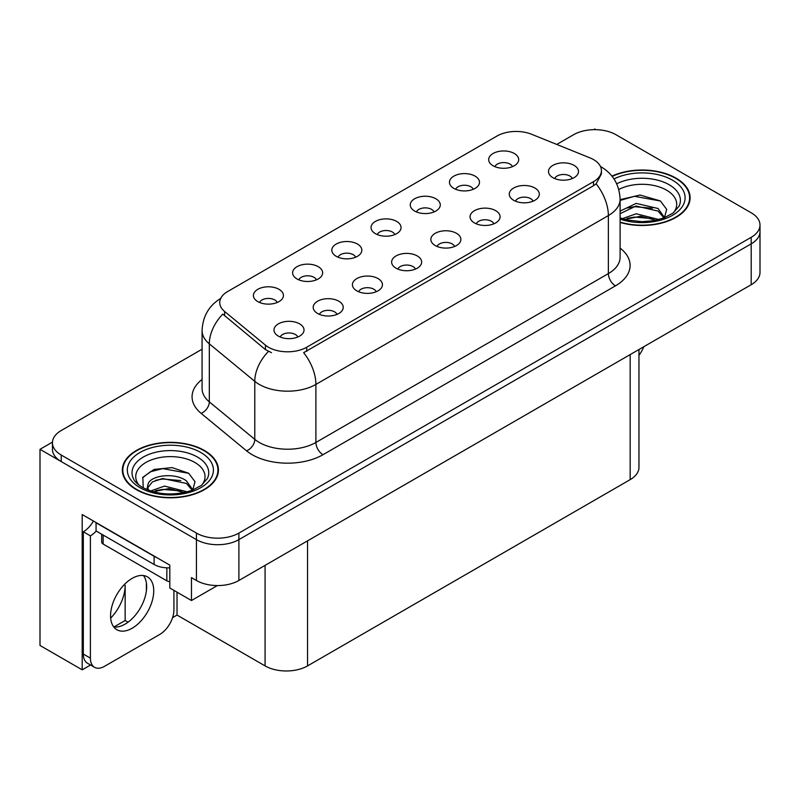 <?xml version="1.0" encoding="UTF-8"?>
<svg xmlns="http://www.w3.org/2000/svg" width="800" height="800" viewBox="0 0 800 800"><rect width="100%" height="100%" fill="white"/><g stroke="black" fill="none" stroke-linecap="round" stroke-linejoin="round"><path stroke-width="1.2" d="M572.28 178.55A9.01 5.2 0 0 0 569.86 176.01A9.01 5.2 0 0 0 560.99 174.69A9.01 5.2 0 0 0 554.71 178.55M574.11 165.39A15.01 8.67 0 0 0 554.87 164.42A15.01 8.67 0 0 0 549.9 175.19A15.01 8.67 0 0 0 552.88 177.65A15.01 8.67 0 0 0 577.09 175.19A15.01 8.67 0 0 0 574.11 165.39M434.05 211.93A9.01 5.2 0 0 0 431.63 209.4A9.01 5.2 0 0 0 422.75 208.08A9.01 5.2 0 0 0 416.47 211.93M435.88 198.77A15.01 8.67 0 0 0 416.64 197.81A15.01 8.67 0 0 0 411.66 208.58A15.01 8.67 0 0 0 414.64 211.03A15.01 8.67 0 0 0 438.86 208.58A15.01 8.67 0 0 0 435.88 198.77M473.26 189.29A9.01 5.2 0 0 0 470.84 186.76A9.01 5.2 0 0 0 461.97 185.44A9.01 5.2 0 0 0 455.68 189.29M475.09 176.13A15.01 8.67 0 0 0 455.85 175.17A15.01 8.67 0 0 0 450.88 185.94A15.01 8.67 0 0 0 453.85 188.39A15.01 8.67 0 0 0 478.07 185.94A15.01 8.67 0 0 0 475.09 176.13M316.41 279.85A9.01 5.2 0 0 0 313.99 277.32A9.01 5.2 0 0 0 305.12 276A9.01 5.2 0 0 0 298.83 279.85M318.24 266.69A15.01 8.67 0 0 0 299 265.72A15.01 8.67 0 0 0 294.03 276.5A15.01 8.67 0 0 0 297 278.95A15.01 8.67 0 0 0 321.22 276.5A15.01 8.67 0 0 0 318.24 266.69M415.43 269.1A9.01 5.2 0 0 0 413.01 266.57A9.01 5.2 0 0 0 404.14 265.25A9.01 5.2 0 0 0 397.86 269.1M417.26 255.94A15.01 8.67 0 0 0 398.02 254.98A15.01 8.67 0 0 0 393.05 265.75A15.01 8.67 0 0 0 396.03 268.2A15.01 8.67 0 0 0 420.24 265.75A15.01 8.67 0 0 0 417.26 255.94M337.01 314.38A9.01 5.2 0 0 0 334.59 311.85A9.01 5.2 0 0 0 325.71 310.53A9.01 5.2 0 0 0 319.43 314.38M338.84 301.22A15.01 8.67 0 0 0 319.6 300.25A15.01 8.67 0 0 0 314.62 311.03A15.01 8.67 0 0 0 317.6 313.48A15.01 8.67 0 0 0 341.82 311.03A15.01 8.67 0 0 0 338.84 301.22M512.47 166.65A9.01 5.2 0 0 0 510.05 164.12A9.01 5.2 0 0 0 501.18 162.8A9.01 5.2 0 0 0 494.9 166.65M514.3 153.49A15.01 8.67 0 0 0 495.06 152.53A15.01 8.67 0 0 0 490.09 163.3A15.01 8.67 0 0 0 493.07 165.75A15.01 8.67 0 0 0 517.28 163.3A15.01 8.67 0 0 0 514.3 153.49M454.64 246.46A9.01 5.2 0 0 0 452.23 243.93A9.01 5.2 0 0 0 443.35 242.61A9.01 5.2 0 0 0 437.07 246.46M456.47 233.3A15.01 8.67 0 0 0 437.23 232.34A15.01 8.67 0 0 0 432.26 243.11A15.01 8.67 0 0 0 435.24 245.56A15.01 8.67 0 0 0 459.45 243.11A15.01 8.67 0 0 0 456.47 233.3M533.07 201.18A9.01 5.2 0 0 0 530.65 198.65A9.01 5.2 0 0 0 521.78 197.33A9.01 5.2 0 0 0 515.49 201.18M534.9 188.03A15.01 8.67 0 0 0 515.66 187.06A15.01 8.67 0 0 0 510.68 197.83A15.01 8.67 0 0 0 513.66 200.29A15.01 8.67 0 0 0 537.88 197.83A15.01 8.67 0 0 0 534.9 188.03M493.86 223.82A9.01 5.2 0 0 0 491.44 221.29A9.01 5.2 0 0 0 482.56 219.97A9.01 5.2 0 0 0 476.28 223.82M495.69 210.66A15.01 8.67 0 0 0 476.45 209.7A15.01 8.67 0 0 0 471.47 220.47A15.01 8.67 0 0 0 474.45 222.92A15.01 8.67 0 0 0 498.67 220.47A15.01 8.67 0 0 0 495.69 210.66M355.62 257.21A9.01 5.2 0 0 0 353.2 254.68A9.01 5.2 0 0 0 344.33 253.36A9.01 5.2 0 0 0 338.05 257.21M357.45 244.05A15.01 8.67 0 0 0 338.21 243.08A15.01 8.67 0 0 0 333.24 253.86A15.01 8.67 0 0 0 336.22 256.31A15.01 8.67 0 0 0 360.43 253.86A15.01 8.67 0 0 0 357.45 244.05M394.84 234.57A9.01 5.2 0 0 0 392.42 232.04A9.01 5.2 0 0 0 383.54 230.72A9.01 5.2 0 0 0 377.26 234.57M396.66 221.41A15.01 8.67 0 0 0 377.42 220.45A15.01 8.67 0 0 0 372.45 231.22A15.01 8.67 0 0 0 375.43 233.67A15.01 8.67 0 0 0 399.64 231.22A15.01 8.67 0 0 0 396.66 221.41M297.79 337.02A9.01 5.2 0 0 0 295.38 334.49A9.01 5.2 0 0 0 286.5 333.17A9.01 5.2 0 0 0 280.22 337.02M299.62 323.86A15.01 8.67 0 0 0 280.38 322.89A15.01 8.67 0 0 0 275.41 333.67A15.01 8.67 0 0 0 278.39 336.12A15.01 8.67 0 0 0 302.6 333.67A15.01 8.67 0 0 0 299.62 323.86M376.22 291.74A9.01 5.2 0 0 0 373.8 289.21A9.01 5.2 0 0 0 364.93 287.89A9.01 5.2 0 0 0 358.64 291.74M378.05 278.58A15.01 8.67 0 0 0 358.81 277.62A15.01 8.67 0 0 0 353.83 288.39A15.01 8.67 0 0 0 356.81 290.84A15.01 8.67 0 0 0 381.03 288.39A15.01 8.67 0 0 0 378.05 278.58M277.2 302.49A9.01 5.2 0 0 0 274.78 299.95A9.01 5.2 0 0 0 265.9 298.64A9.01 5.2 0 0 0 259.62 302.49M279.03 289.33A15.01 8.67 0 0 0 259.79 288.36A15.01 8.67 0 0 0 254.81 299.14A15.01 8.67 0 0 0 257.79 301.59A15.01 8.67 0 0 0 282.01 299.14A15.01 8.67 0 0 0 279.03 289.33M593.51 159.58A27.03 15.6 0 0 0 589.9 157.84L531.61 134.27A27.03 15.6 0 0 0 497 136.02L227.67 291.52A27.03 15.6 0 0 0 219.75 302.55A27.03 15.6 0 0 0 224.64 311.5L265.45 345.15A27.03 15.6 0 0 0 306.7 347.24L593.51 181.65A27.03 15.6 0 0 0 601.42 170.62A27.03 15.6 0 0 0 593.51 159.58M52.46 442.12L40 449.32L196.43 539.63A30.03 17.34 0 0 0 238.89 539.63L751.2 243.85A30.03 17.34 0 0 0 760 231.59A30.03 17.34 0 0 1 751.2 243.85L238.89 539.63A30.03 17.34 0 0 1 196.43 539.63L61.23 461.58A30.03 17.34 0 0 1 52.44 449.32L52.44 442.78A30.03 17.34 0 0 0 61.23 455.04L196.43 533.09A30.03 17.34 0 0 0 238.89 533.09L751.2 237.31A30.03 17.34 0 0 0 760 225.05A30.03 17.34 0 0 0 751.2 212.79L616.01 134.74A30.03 17.34 0 0 0 573.54 134.74L556.75 144.44M595.91 129.67L594.78 129.02L593.64 129.67M90.55 665L82.19 669.83L82.19 514.54L169.81 565.13L169.81 588.01L191.47 600.52L191.47 577.63L196.43 580.49A30.03 17.34 0 0 0 238.89 580.49L751.2 284.71A30.03 17.34 0 0 0 760 272.45L760 225.05M217.36 585.57L191.47 600.52M82.19 669.83L40 645.47L40 449.32M638.96 349.51L638.96 467.38A30.03 17.34 180 0 1 630.17 479.64L307.55 665.9A30.03 17.34 180 0 1 265.08 665.9L177.03 615.07L177.03 592.18M146.38 590.94L146.38 582.89M177.03 615.07L172.58 617.64M113.91 626.99L125.15 620.5L128.06 622.18M110.67 618.11A32.03 18.49 120 0 0 125.15 585.36L124.14 584.78M125.15 620.5L125.15 585.36M620.1 222.42A48.05 27.74 0 0 0 690.11 197.75A48.05 27.74 0 0 0 676.04 178.14A48.05 27.74 0 0 0 611.96 176.13M204.35 450.46A48.05 27.74 0 0 0 151.99 444.45A48.05 27.74 0 0 0 122.33 470.08A48.05 27.74 0 0 0 136.4 489.69A48.05 27.74 0 0 0 188.77 495.7A48.05 27.74 0 0 0 218.43 470.08A48.05 27.74 0 0 0 204.35 450.46M122.83 472.62A48.05 27.74 0 0 0 122.67 473.35M601.42 170.62L601.42 173.93L596.13 183.82L593.51 185.72L303.66 352.68A35.03 20.23 60 0 1 315.9 384.42A40.04 23.12 180 0 1 259.28 384.42A40.04 23.12 180 0 1 254.79 381.34L209.32 343.84A40.04 23.12 180 0 1 202.08 330.58L202.08 388.61A40.04 23.12 0 0 0 209.32 401.87L254.79 439.36A40.04 23.12 0 0 0 259.28 442.45A40.04 23.12 0 0 0 315.9 442.45L608.37 273.6A40.04 23.12 0 0 0 620.1 257.25L620.1 199.22A40.04 23.12 180 0 1 608.37 215.57A35.03 20.23 -120 0 0 596.13 183.82M271.52 352.68L265.45 349.61L222.82 314.11A35.03 23.43 129.5 0 0 209.32 343.84L209.32 401.87A10.01 6.7 -50.5 0 1 201.12 413.36A50.05 28.9 180 0 1 202.08 379.45M202.08 349.2L61.23 430.52A30.03 17.34 0 0 0 52.44 442.78M218.09 473.35A48.05 27.74 0 0 0 217.93 472.62M689.77 201.02A48.05 27.74 0 0 0 689.61 200.3M643.75 346.75A20.02 11.56 -60 0 1 638.96 355.28M132.16 628.23A30.53 17.63 120 0 0 152.1 601.32A30.53 17.63 120 0 0 147.42 576.86A30.53 17.63 120 0 0 132.16 578.37A30.53 17.63 120 0 0 112.21 605.27A30.53 17.63 120 0 0 116.89 629.74A30.53 17.63 120 0 0 132.16 628.23M143.47 575.54A30.53 17.63 -60 0 1 143.92 600.49A30.53 17.63 -60 0 1 125.08 624.14A30.53 17.63 -60 0 1 113.77 626.97M173.92 590.38L173.92 609.92A20.02 11.56 -60 0 1 159.76 634.44L104.55 666.31A20.02 11.56 -60 0 1 94.54 667.31A20.02 11.56 -60 0 1 90.4 658.14L90.4 535.87L83.32 531.78A20.02 11.56 120 0 0 93.43 521.03M96.22 531.06A20.02 11.56 -60 0 1 90.4 535.87M94.54 667.31L87.46 663.22A20.02 11.56 -60 0 1 83.32 654.05L83.32 531.78M156.75 557.59A20.02 11.56 180 0 1 154.1 556.3L96.06 522.79A20.02 11.56 0 0 0 96.29 522.68M154.1 556.3L154.1 564.48A20.02 11.56 0 0 0 169.81 567.83M96.06 522.79L96.06 530.97L154.1 564.48M618.78 189.48A34.64 20 180 0 1 666.56 190.15A34.64 20 180 0 1 673.39 212.82M664.24 218.48L666.69 209.35L660.34 200.92L640.06 195.04L620.1 199.65M612.18 176.4A47.55 27.45 180 0 1 675.68 178.34A47.55 27.45 180 0 1 689.61 197.75A47.55 27.45 180 0 1 620.1 222.1M622.31 218.67L636.2 213.77L658.97 219.52M624.92 219.46L640.52 216.25L656.01 220.24M620.1 217.24A22.63 13.06 0 0 0 620.48 218.03M620.1 211.11L636.2 203.39L658.06 208.5L664.59 217.67M620.1 213.7L636.04 206L658.06 211.09L663.96 217.91M620.1 200.43L634.42 196.31L660.45 201M627.2 208L634.42 206.69L652.47 208.24M627.23 218.37L634.42 217.07L652.49 218.62M139.05 485.15A34.64 20 180 0 1 150.45 460.26A34.64 20 180 0 1 194.87 462.47A34.64 20 180 0 1 201.71 485.15M192.55 490.8L195 481.67L188.66 473.24L172.12 467.6L154.05 469.43L142.84 477.29L143.2 487.35M204 450.67A47.55 27.45 180 0 1 217.93 470.08A47.55 27.45 180 0 1 188.57 495.44A47.55 27.45 180 0 1 136.76 489.49A47.55 27.45 180 0 1 122.83 470.08A47.55 27.45 180 0 1 152.18 444.71A47.55 27.45 180 0 1 204 450.67M150.63 491L164.52 486.09L187.29 491.85M153.24 491.78L168.83 488.58L184.33 492.56M146.92 489.61L147.99 484.51A22.63 13.06 0 0 0 147.75 486.42A22.63 13.06 0 0 0 148.8 490.36M147.99 484.51C149.63 475.5 174.38 471.92 186.38 480.82L192.91 489.99M147.85 487.68L152.39 481.9L162.57 478.52L186.38 483.42L192.28 490.24M101.67 534.21L101.67 542A5 2.89 0 0 0 103.14 544.04L166.84 580.82A5 2.89 0 0 0 169.81 581.65M142.59 477.75L150.43 471.74L162.74 468.63L188.77 473.32M155.52 480.32L162.74 479.01L180.79 480.56M155.55 490.69L162.74 489.39L180.8 490.94M751.2 284.71L751.2 237.31M238.89 580.49L238.89 533.09M196.43 580.49L196.43 533.09M307.55 665.9L307.55 540.85M630.17 479.64L630.17 354.59M265.08 665.9L265.08 565.37M224.64 311.5L224.64 315.96M265.45 345.15L265.45 349.61M306.7 347.24L306.7 351.31M593.51 181.65L593.51 185.72M322.98 454.71A10.01 5.78 60 0 1 315.9 442.45L315.9 384.42L608.37 215.57L608.37 273.6A10.01 5.78 60 0 0 615.45 285.86L322.98 454.71A50.05 28.9 180 0 1 252.2 454.71A50.05 28.9 180 0 1 246.59 450.85L201.12 413.36M268.44 351.46A35.03 23.43 129.5 0 0 254.79 381.34L254.79 439.36A10.01 6.7 -50.5 0 1 246.59 450.85M620.1 248.09A50.05 28.9 180 0 1 615.45 285.86M61.23 455.04L61.23 461.58M90.4 658.14L83.32 654.05M616.7 183.8A38.35 22.14 180 0 1 669.18 184.75A38.35 22.14 180 0 1 679.05 206.25L673.08 213.05L663.95 217.92L653.87 220.66L642.09 221.68L627.04 220L620.1 217.89M613.99 178.92A43.04 24.85 180 0 1 672.5 180.18A43.04 24.85 180 0 1 676.05 213A43.04 24.85 180 0 1 620.1 219.12M133.38 478.58A38.35 22.14 180 0 1 151.11 453.59A38.35 22.14 180 0 1 197.5 457.08A38.35 22.14 180 0 1 207.37 478.58L201.4 485.38L192.27 490.24C174.22 495.98 157.62 495.04 142.44 487.4C137.65 484.46 134.63 481.52 133.38 478.58M200.81 452.5A43.04 24.85 180 0 1 200.81 487.65A43.04 24.85 180 0 1 139.94 487.65A43.04 24.85 180 0 1 139.94 452.5A43.04 24.85 180 0 1 200.81 452.5M166.84 580.82L166.84 567.83M103.14 544.04L103.14 535.05M620.1 199.22C619.42 184.83 613.09 174.03 601.11 166.84L600.44 166.46M221.06 298.2C209.08 305.39 202.76 316.18 202.08 330.58M689.61 197.75L689.61 201.75M217.93 470.08L217.93 474.07M122.83 470.08L122.83 474.07"/></g></svg>
